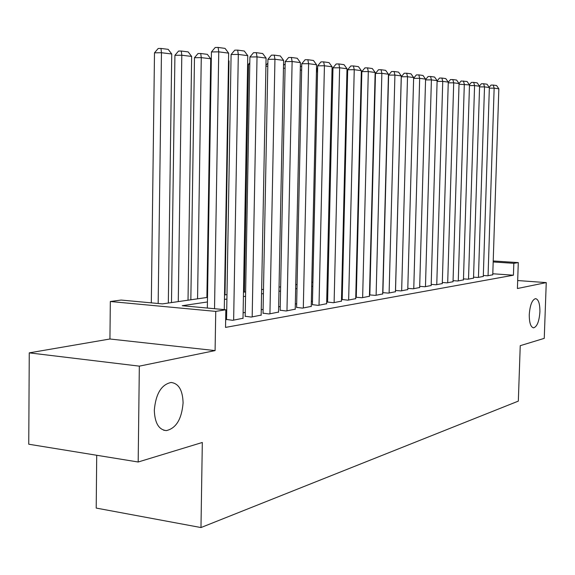 <?xml version="1.0" encoding="UTF-8"?>
<svg xmlns="http://www.w3.org/2000/svg" width="575" height="575" viewBox="0 0 575 575"><rect width="100%" height="100%" fill="white"/><g stroke="black" fill="none" stroke-linecap="round" stroke-linejoin="round"><path stroke-width="0.86" d="M529.266 314.604C530.006 305.052 532.105 299.726 535.569 298.626C538.509 299.323 539.954 303.744 539.911 311.887C539.199 321.368 537.1 326.679 533.614 327.836C530.696 327.197 529.252 322.783 529.266 314.604M154.308 410.241C155.775 393.839 161.352 384.589 171.062 382.476C178.688 383.41 182.699 390.217 183.087 402.902C181.714 419.089 176.144 428.317 166.369 430.603C158.808 429.805 154.79 423.02 154.308 410.241M96.715 455.271L96.205 508.077L200.977 527.555L518.327 401.12L520.238 345.676L544.252 338.359L546.25 282.598L517.68 280.55M200.977 527.555L202.321 442.47L138.18 462.005L28.75 444.223L29.26 352.863L139.337 366.146L215.093 350.592L215.74 311.391L110.328 301.508L121.117 300.057L162.438 303.887L207.51 297.39M215.093 350.592L109.94 338.998L29.26 352.863M109.94 338.998L110.328 301.508M138.18 462.005L139.337 366.146M483.323 275.49L487.586 275.792L492.761 274.778M473.556 277.164L477.954 277.473L483.295 276.424M463.472 278.882L468.014 279.213L473.527 278.127M453.064 280.658L457.757 281.002L463.443 279.888M442.312 282.498L447.156 282.857L453.035 281.7M431.192 284.388L436.202 284.769L442.276 283.576M419.7 286.35L424.882 286.745L431.164 285.509M407.797 288.377L413.166 288.794L419.664 287.514M395.478 290.476L401.041 290.914L407.761 289.584M382.713 292.646L388.477 293.106L395.442 291.733M369.481 294.896L375.453 295.377L382.677 293.954M355.745 297.225L361.948 297.742L369.445 296.262M342.197 299.518L347.933 300.186L355.709 298.648M327.585 302.04L333.378 302.73L341.457 301.127M312.397 304.657L318.248 305.375L326.643 303.708M296.599 307.381L302.515 308.121L311.248 306.389M280.162 310.22L286.127 310.982L295.227 309.178M263.041 313.174L269.064 313.964L278.544 312.081M245.187 316.25L251.268 317.069L261.151 315.107M226.557 319.463L232.695 320.318L243.017 318.262M207.438 301.961L182.239 305.72L225.831 309.76L225.529 327.405L513.425 275.202L492.797 273.765M369.919 291.475L369.56 291.532M356.356 293.753L355.832 293.839M342.283 296.118L341.572 296.233M327.664 298.569L326.758 298.72M312.477 301.12L311.363 301.307M296.678 303.78L295.334 304.002M280.233 306.54L278.652 306.806M263.113 309.415L261.258 309.731M245.252 312.419L243.117 312.778M226.622 315.546L225.731 315.697M356.27 297.088L355.745 297.182M493.213 260.971L518.291 262.603L517.407 288.521L546.25 282.598M518.291 262.603L513.827 263.321L493.185 261.97M513.425 275.202L513.827 263.321M225.831 309.76L215.74 311.391M224.53 294.939L226.981 294.587M243.491 292.208L245.633 291.899M261.647 289.592L263.501 289.318M279.048 287.083L280.636 286.853M295.744 284.675L297.088 284.481M311.779 282.361L312.893 282.203M327.189 280.14L328.088 280.011M342.01 278.005L342.714 277.905M356.27 275.95L356.795 275.871M356.701 279.687L356.177 279.766M342.621 281.786L341.917 281.894M328.002 283.971L327.096 284.107M312.807 286.235L311.693 286.408M297.002 288.6L295.658 288.794M280.55 291.051L278.961 291.288M263.415 293.609L261.56 293.882M245.547 296.276L243.412 296.592M226.909 299.058L224.458 299.424M214.533 308.717L218.752 51.836L211.435 51.951L207.338 308.049M224.279 309.616L228.642 53.144L218.752 51.836L218.133 47.445L225.062 48.393L228.642 53.144M211.435 51.951L215.208 47.495L218.133 47.445M158.168 303.492L161.46 52.727L171.738 53.985L168.324 303.039M154.495 52.835L158.197 48.48L160.986 48.437L161.46 52.727L154.495 52.835L151.311 302.86M160.986 48.437L168.188 49.349L171.738 53.985M233.644 320.146L238.316 54.417L231.1 54.517L226.55 319.722M243.009 318.514L247.775 55.667L238.316 54.417L237.662 50.111L244.289 51.024L247.775 55.667M231.1 54.517L234.772 50.162L237.662 50.111M252.181 316.911L257.025 56.889L249.917 56.983L245.18 316.494M261.151 315.344L266.081 58.082L257.025 56.889L256.342 52.67L262.696 53.54L266.081 58.082M249.917 56.983L253.503 52.713L256.342 52.67M269.934 313.813L274.943 59.247L267.936 59.333L263.034 313.404M278.537 312.311L283.626 60.397L274.943 59.247L274.239 55.121L280.327 55.948L283.626 60.397M267.936 59.333L271.436 55.157L274.239 55.121M286.968 310.838L292.122 61.518L285.207 61.59L280.154 310.435M295.219 309.393L300.445 62.61L292.122 61.518L291.388 57.464L297.232 58.262L300.445 62.61M285.207 61.59L288.628 57.5L291.388 57.464M178.272 301.602L181.801 55.222L191.64 56.436L188.018 300.2M174.922 55.322L178.537 51.067L181.283 51.024L181.801 55.222L174.922 55.322L171.479 302.587M181.283 51.024L188.183 51.901L191.64 56.436M197.556 298.827L201.272 57.622L210.709 58.779L206.892 297.483M194.487 57.708L198.016 53.54L200.732 53.497L201.272 57.622L194.487 57.708L190.842 299.791M200.732 53.497L207.345 54.345L210.709 58.779M228.512 60.964L228.994 61.029L225.012 294.867M228.994 61.029L228.519 60.397M303.312 307.977L308.603 63.688L301.774 63.76L296.599 307.596M311.24 306.597L316.588 64.745L308.603 63.688L307.848 59.714L313.454 60.483L316.588 64.745M301.774 63.76L305.124 59.75L307.848 59.714M249.78 64.285L248.522 64.299L244.389 292.078M249.809 62.768L248.522 64.299M319.017 305.239L324.422 65.773L317.688 65.837L312.39 304.858M326.643 303.909L332.098 66.786L324.422 65.773L323.653 61.877L329.037 62.61L332.098 66.786M317.688 65.837L320.965 61.906L323.653 61.877M267.799 66.297L265.923 66.312M267.864 63.07L265.945 65.363M334.118 302.601L339.624 67.778L332.982 67.836L327.577 302.234M341.449 301.322L347.005 68.756L339.624 67.778L338.84 63.954L344.015 64.659L347.005 68.756M332.982 67.836L336.181 63.983L338.84 63.954M285.071 68.238L283.468 68.252M283.525 65.392L284.273 64.493L285.143 64.486M348.644 300.064L354.243 69.712L347.688 69.755L342.197 299.704M355.709 298.827L361.344 70.646L354.243 69.712L353.445 65.953L358.426 66.635L361.344 70.646M347.688 69.755L350.822 65.974L353.445 65.953M301.645 70.107L300.287 70.114M300.366 66.434L301.717 66.42M362.638 297.62L368.309 71.566L361.848 71.609L356.27 297.268M369.438 296.434L375.152 72.464L368.309 71.566L367.497 67.872L372.298 68.533L375.152 72.464M361.848 71.609L364.917 67.893L367.497 67.872M376.115 295.262L381.857 73.348L375.482 73.392L369.833 294.925M382.677 294.12L388.448 74.218L381.857 73.348L381.038 69.726L385.66 70.358L388.448 74.218M375.482 73.392L378.487 69.748L381.038 69.726M389.117 292.991L394.917 75.073L388.628 75.109L382.907 292.661M395.442 291.892L401.271 75.914L394.917 75.073L394.091 71.508L398.547 72.119L401.271 75.914M388.628 75.109L391.575 71.53L394.091 71.508M401.652 290.806L407.517 76.734L401.3 76.763L395.528 290.476M407.761 289.735L413.648 77.546L407.517 76.734L406.676 73.233L410.974 73.823L413.648 77.546M401.3 76.763L404.189 73.248L406.676 73.233M413.763 288.686L419.671 78.337L413.619 78.365M419.657 287.658L425.586 79.12L419.671 78.337L418.823 74.894L422.97 75.462L425.586 79.12M413.626 78.25L416.372 74.908L418.823 74.894M425.457 286.645L431.401 79.889L425.565 79.903M431.157 285.653L437.122 80.644L431.401 79.889L430.553 76.497L434.563 77.043L437.122 80.644M425.572 79.63L428.131 76.511L430.553 76.497M436.763 284.668L442.743 81.384L437.101 81.398M442.276 283.705L448.27 82.11L442.743 81.384L441.887 78.049L445.762 78.581L448.27 82.11M437.115 80.974L439.494 78.056L441.887 78.049M447.695 282.763L453.704 82.829L448.248 82.843M453.028 281.829L459.051 83.533L453.704 82.829L452.841 79.544L456.593 80.062L459.051 83.533L461.107 81.003L467.073 81.492L469.48 84.906L459.03 84.237M448.263 82.268L450.484 79.558L452.841 79.544M458.275 280.916L464.312 84.223L463.443 80.996M463.443 280.011L469.48 84.906M468.517 279.127L474.576 85.582L469.459 85.589M473.52 278.25L479.579 86.243L474.576 85.582L473.699 82.397L477.214 82.879L479.579 86.243M469.43 84.827L471.399 82.405L473.699 82.397M478.443 277.394L484.509 86.89L479.557 86.897M483.287 276.546L489.361 87.529L484.509 86.89L483.64 83.756L487.039 84.223L489.361 87.529M479.471 86.085L481.361 83.763L483.64 83.756M488.06 275.713L494.141 88.162L489.339 88.162M492.761 274.893L498.841 88.78L494.141 88.162L493.264 85.078L496.563 85.524L498.841 88.78M489.21 87.307L491.014 85.078L493.264 85.078M312.85 282.21L317.515 71.911L316.43 71.918M317.558 71.911L316.818 68.288L317.63 68.396M332.846 73.794L331.94 73.679M332.019 70.229L332.925 70.344M347.552 75.598L346.84 75.512M346.919 72.127L347.631 72.22M361.704 77.337L361.179 77.273M361.258 73.952L361.79 74.024M375.41 76.252L375.065 75.778M166.369 430.603L163.638 430.201M533.614 327.836L533.226 327.808"/></g></svg>
